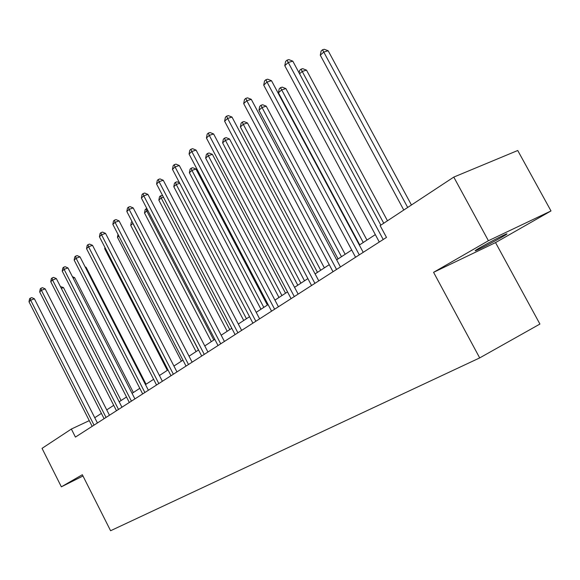 <?xml version="1.0" encoding="UTF-8"?>
<svg xmlns="http://www.w3.org/2000/svg" width="580" height="580" viewBox="0 0 580 580"><rect width="100%" height="100%" fill="white"/><g stroke="black" fill="none" stroke-linecap="round" stroke-linejoin="round"><path stroke-width="0.87" d="M480.189 247.53C475.245 250.393 473.933 251.365 476.252 250.458C482.705 247.544 491.195 243.136 501.729 237.235C506.913 234.248 508.29 233.232 505.854 234.189C499.206 237.206 490.651 241.657 480.189 247.53M551 210.946L488.418 240.722L433.579 272.325L495.537 242.592L551 210.946L517.73 150.503L453.777 177.096L380.139 225.613L386.476 237.408L75.422 437.088L71.362 429.048L42.043 448.362L61.364 486.823L82.983 475.999M495.537 242.592L539.922 324.053L479.696 357.904L110.591 530.736L82.338 474.73L61.364 486.823M488.418 240.722L453.777 177.096M433.579 272.325L479.696 357.904M89.269 420.638L71.362 429.048M375.325 234.617L359.332 245.05M351.712 250.024L336.668 259.84M329.259 264.676L315.099 273.912M307.893 278.618L294.546 287.325M287.528 291.907L274.942 300.121M268.098 304.587L256.215 312.344M249.545 316.702L238.307 324.031M231.797 328.28L221.176 335.211M214.817 339.358L204.762 345.919M198.556 349.972L189.029 356.192M182.961 360.151L173.928 366.045M167.997 369.917L159.428 375.514M153.62 379.298L145.486 384.605M139.809 388.31L132.081 393.356M126.52 396.988L119.168 401.78M113.724 405.333L106.734 409.893M101.399 413.38L94.75 417.716M97.418 422.965L34.387 298.78L30.682 300.208L94.04 425.133M29 301.767L29.573 298.809L30.247 298.185L30.682 300.208L29 301.767L92.162 426.343M30.247 298.185L31.726 297.62L34.387 298.78M121.104 400.519L63.474 287.564L61.342 288.383M60.422 286.585L63.474 287.564M109.453 415.236L45.167 288.869L41.419 290.305L106.046 417.426M39.672 291.914L40.252 288.905L40.955 288.26L41.419 290.305L39.672 291.914L104.096 418.68M40.955 288.26L42.456 287.687L45.167 288.869M121.945 407.218L56.347 278.589L52.555 280.031L118.501 409.429M50.743 281.699L51.337 278.632L52.062 277.965L52.555 280.031L50.743 281.699L116.471 410.734M52.062 277.965L53.578 277.392L56.347 278.589M133.356 392.522L74.595 277.617L73.181 278.154M72.42 276.682L74.595 277.617M146.059 384.236L86.115 267.308L85.478 267.547M85.144 266.887L86.115 267.308M134.908 398.895L67.947 267.924L64.105 269.367L131.428 401.135M62.227 271.099L62.828 267.974L63.583 267.279L64.105 269.367L62.227 271.099L129.326 402.484M63.583 267.279L65.119 266.706L67.947 267.924M148.379 390.253L79.989 256.846L76.103 258.288L144.862 392.508M74.153 260.094L74.769 256.911L75.552 256.186L76.103 258.288L74.153 260.094L142.673 393.914M75.552 256.186L77.104 255.606L79.989 256.846M162.378 381.263L92.51 245.333L88.573 246.775L158.826 383.547M86.543 248.653L87.174 245.405L87.986 244.651L88.573 246.775L86.543 248.653L156.549 385.004M87.986 244.651L89.559 244.079L92.51 245.333M105.313 248.175L104.704 248.719L167.323 370.359M104.704 248.719L104.944 247.464M118.856 236.017L117.457 237.271L181.417 361.159M117.457 237.271L118.023 234.393M176.951 371.911L105.531 233.363L101.551 234.806L173.362 374.216M99.434 236.756L100.079 233.443L100.927 232.66L101.551 234.806L99.434 236.756L170.991 375.738M100.927 232.66L102.515 232.087L105.531 233.363M198.469 350.03L132.885 223.423L130.718 225.374L196.062 351.596M132.987 223.387L132.697 222.821M130.718 225.374L131.348 222.118L132.022 221.517M192.118 362.174L119.081 220.9L115.05 222.343L188.493 364.501M112.846 224.373L113.506 220.994L114.391 220.175L115.05 222.343L112.846 224.373L186.028 366.082M114.391 220.175L116 219.602L119.081 220.9M213.81 340.018L146.762 210.968L144.5 212.998L211.308 341.649M147.893 210.562L146.762 210.968L146.051 208.865L146.863 208.575M144.5 212.998L145.152 209.677L146.051 208.865M207.93 352.024L133.197 207.915L129.115 209.365L204.262 354.373M126.824 211.482L127.499 208.024L128.412 207.176L129.115 209.365L126.824 211.482L201.695 356.026M128.412 207.176L130.043 206.603L133.197 207.915M229.781 329.592L161.204 198.005L158.847 200.114L227.179 331.296M163.466 197.2L161.204 198.005L160.457 195.881L162.618 195.569M158.847 200.114L159.514 196.729L160.457 195.881M224.417 341.439L147.907 194.387L143.782 195.83L220.719 343.817M141.389 198.034L142.078 194.503L143.035 193.618L143.782 195.83L141.389 198.034L218.029 345.535M143.035 193.618L144.688 193.046L147.907 194.387M246.435 318.732L176.255 184.498L173.797 186.702L243.716 320.501M179.742 183.28L176.255 184.498L175.457 182.352L177.045 181.801L179.503 182.816M173.797 186.702L174.478 183.237L175.457 182.352M241.628 330.39L163.263 180.264L159.087 181.7L237.894 332.789M156.585 184.005L157.296 180.402L158.289 179.474L159.087 181.7L156.585 184.005L235.088 334.587M158.289 179.474L159.964 178.901L163.263 180.264M267.365 305.065L195.953 169.034L191.944 170.411L189.385 172.709L260.964 309.242M263.798 307.393L191.944 170.411L191.103 168.258L192.705 167.707L195.953 169.034M189.385 172.709L190.081 169.179L191.103 168.258M259.615 318.84L179.3 165.518L175.073 166.946L255.845 321.262M172.463 169.353L173.181 165.67L174.225 164.698L175.073 166.946L172.463 169.353L252.916 323.147M174.225 164.698L175.921 164.133L179.3 165.518M285.534 293.212L212.374 154.345L208.314 155.715L205.646 158.115L278.973 297.489M281.931 295.561L208.314 155.715L207.423 153.541L209.046 152.997L212.374 154.345M205.646 158.115L206.357 154.505L207.423 153.541M278.429 306.762L196.069 150.097L191.784 151.518L274.623 309.205M189.058 154.041L189.798 150.263L190.885 149.256L191.784 151.518L189.058 154.041L271.556 311.177M190.885 149.256L192.604 148.69L196.069 150.097M304.514 280.821L229.528 139.004L225.417 140.36L222.626 142.868L297.794 285.208M300.889 283.192L225.417 140.36L224.475 138.171L226.113 137.627L229.528 139.004M222.626 142.868L223.358 139.178L224.475 138.171M298.135 294.118L213.614 133.958L209.279 135.372L294.292 296.583M206.422 138.011L207.183 134.147L208.321 133.088L209.279 135.372L206.422 138.011L291.08 298.649M208.321 133.088L210.054 132.53L213.614 133.958M324.365 267.866L247.457 122.96L243.303 124.308L240.381 126.933L317.477 272.368M320.711 270.251L243.303 124.308L242.295 122.097L243.955 121.561L247.457 122.96M240.381 126.933L241.128 123.149L242.295 122.097M318.782 280.858L231.993 117.058L227.606 118.45L314.911 283.344M224.612 121.22L225.395 117.261L226.591 116.152L227.606 118.45L224.612 121.22L311.54 285.512M226.591 116.152L228.346 115.601L231.993 117.058M345.158 254.301L266.22 106.169L262.022 107.503L258.97 110.251L338.082 258.919M341.475 256.701L262.022 107.503L260.957 105.277L262.631 104.748L266.22 106.169M258.97 110.251L259.731 106.379L260.957 105.277M340.453 266.952L251.27 99.332L246.833 100.71L336.545 269.454M243.687 103.61L244.492 99.557L245.746 98.39L246.833 100.71L243.687 103.61L333.007 271.73M245.746 98.39L247.522 97.846L251.27 99.332M366.951 240.076L285.882 88.581L281.641 89.9L278.436 92.778L359.687 244.818M363.247 242.498L280.502 87.66L282.199 87.138L285.882 88.581M278.436 92.778L279.219 88.812L280.502 87.66M363.218 252.336L271.512 80.714L267.025 82.07L359.288 254.859M263.719 85.122L264.545 80.968L265.865 79.743L267.025 82.07L263.719 85.122L355.562 257.252M265.865 79.743L267.663 79.199L271.512 80.714M387.476 220.777L306.501 70.136L302.216 71.427L299.584 73.79M383.75 223.235L301.005 69.18L302.716 68.665L306.501 70.136M299.142 72.978L299.657 70.39L301.005 69.18M380.835 225.156L292.791 61.147L288.253 62.481L383.206 239.504M284.78 65.685L285.621 61.422L287.013 60.139L288.253 62.481L284.78 65.685L379.291 242.019M287.013 60.139L288.825 59.602L292.791 61.147M411.438 204.994L328.157 50.764L323.821 52.033L320.29 55.209L403.774 210.04M407.689 207.459L322.531 49.771L324.263 49.264L328.157 50.764M320.29 55.209L321.117 51.04L322.531 49.771M476.021 250.038L476.252 250.458"/></g></svg>
